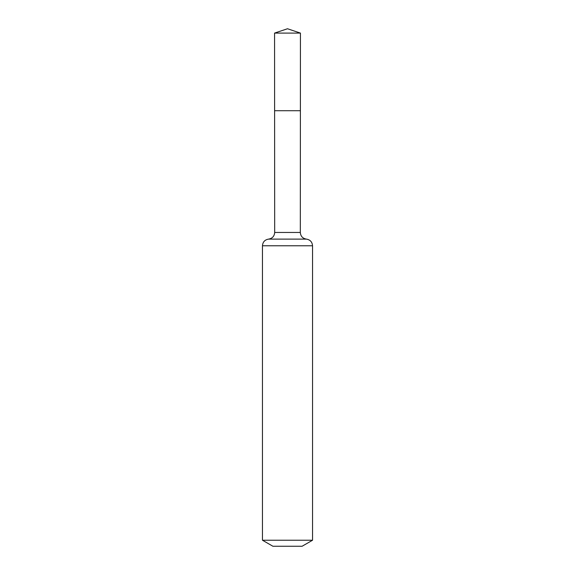<?xml version="1.0" encoding="UTF-8"?>
<svg xmlns="http://www.w3.org/2000/svg" width="575" height="575" viewBox="0 0 575 575"><rect width="100%" height="100%" fill="white"/><g stroke="black" fill="none" stroke-linecap="round" stroke-linejoin="round"><path stroke-width="0.86" d="M262.459 540.227L312.541 540.227L302.105 546.25L272.895 546.25L262.459 540.227L262.459 245.769C262.782 241.974 264.816 239.753 268.568 239.114C272.327 238.474 274.361 236.253 274.685 232.458L300.315 232.458L300.438 33.091L274.562 33.091L287.5 28.75L300.438 33.091M274.685 232.458L274.606 110.716L300.394 110.716L274.606 110.716L274.562 33.091M312.541 540.227L312.541 245.769C312.218 241.974 310.184 239.753 306.432 239.114C302.673 238.474 300.639 236.253 300.315 232.458M287.5 110.716L300.394 110.716L300.438 33.091L287.5 28.75M262.459 245.769L312.541 245.769M268.568 239.114L306.432 239.114"/></g></svg>
